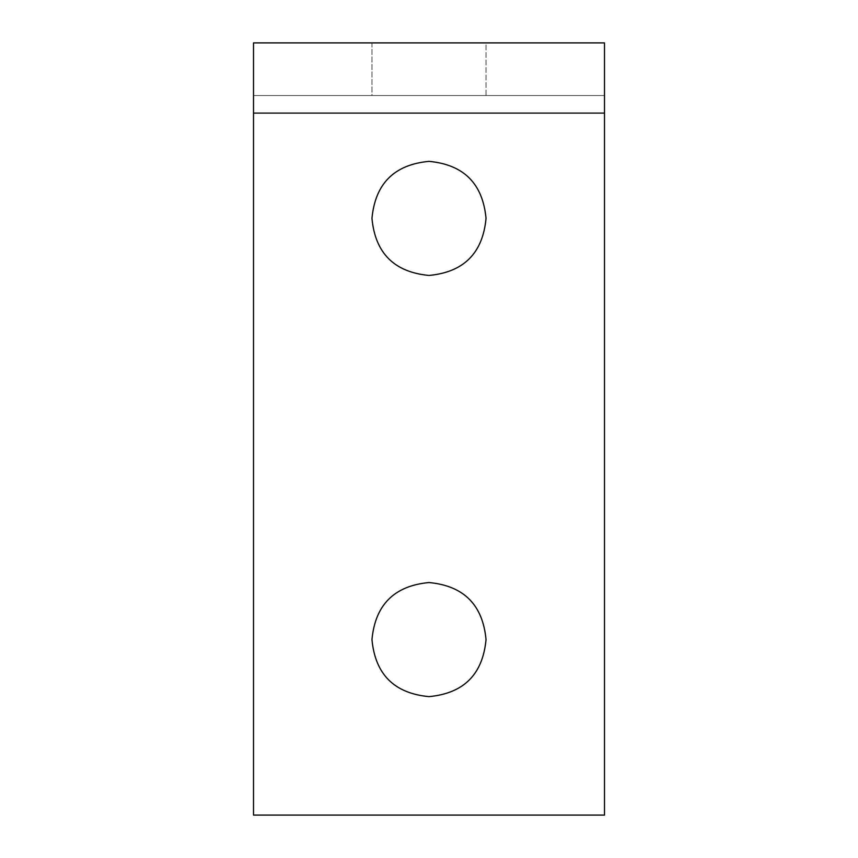 <?xml version="1.0" encoding="UTF-8"?>
<svg xmlns="http://www.w3.org/2000/svg" width="858" height="858" viewBox="0 0 858 858"><rect width="100%" height="100%" fill="white"/><g stroke="black" fill="none" stroke-linecap="round" stroke-linejoin="round"><path stroke-width="0.64" stroke-dasharray="4.29 3.22" d="M371.954 42.9L371.954 95.549L486.046 95.549L371.954 95.549L371.954 42.9L486.046 42.9L486.046 95.549L429 95.549L486.046 95.549L486.046 42.9L371.954 42.9M429 42.9L486.046 42.9L429 42.9M371.964 218.393C375.225 253.164 394.24 272.179 429 275.439C463.76 272.179 482.775 253.164 486.036 218.393C482.775 183.633 463.76 164.618 429 161.358C394.24 164.618 375.225 183.633 371.964 218.393M371.964 639.585C375.225 674.356 394.24 693.371 429 696.632C463.76 693.371 482.775 674.356 486.036 639.585C482.775 604.826 463.76 585.81 429 582.539C394.24 585.81 375.225 604.826 371.964 639.585M604.493 113.095L604.493 95.549L253.507 95.549L253.507 42.9L604.493 42.9L604.493 95.549L253.507 95.549L253.507 815.1L604.493 815.1L604.493 113.095L253.507 113.095"/><path stroke-width="1.29" d="M429 275.439C394.24 272.179 375.225 253.164 371.964 218.393C375.225 183.633 394.24 164.618 429 161.358C463.76 164.618 482.775 183.633 486.036 218.393C482.775 253.164 463.76 272.179 429 275.439M429 696.632C394.24 693.371 375.225 674.356 371.964 639.585C375.225 604.826 394.24 585.81 429 582.539C463.76 585.81 482.775 604.826 486.036 639.585C482.775 674.356 463.76 693.371 429 696.632M604.493 42.9L253.507 42.9L253.507 815.1L604.493 815.1L604.493 42.9M604.493 113.095L253.507 113.095"/></g></svg>
